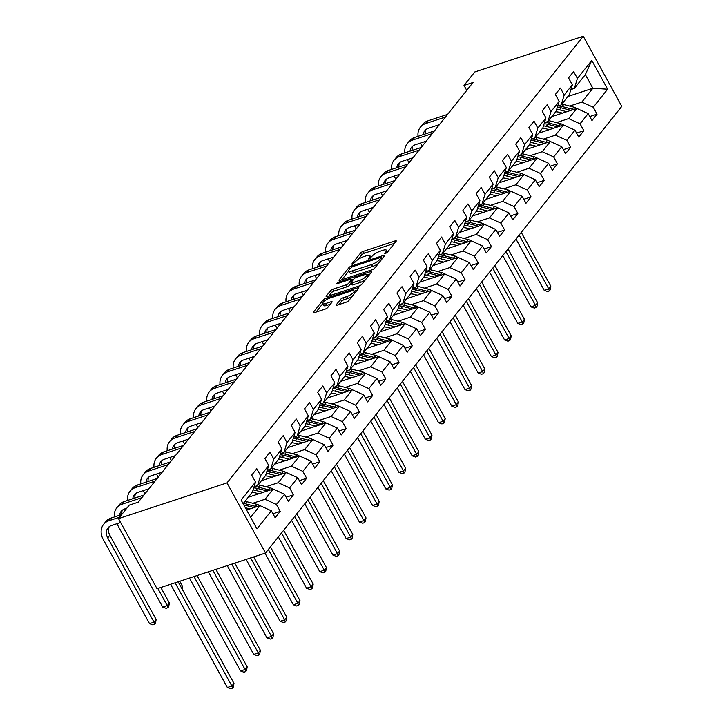 <?xml version="1.0" encoding="UTF-8"?>
<svg xmlns="http://www.w3.org/2000/svg" width="725" height="725" viewBox="0 0 725 725"><rect width="100%" height="100%" fill="white"/><g stroke="black" fill="none" stroke-linecap="round" stroke-linejoin="round"><path stroke-width="1.09" d="M385.437 253.542L387.259 252.4L396.086 241.334A2.211 0.616 -28.8 0 0 396.249 240.854A2.211 0.616 -28.8 0 0 395.143 240.881L363.189 251.394A2.211 0.616 -28.8 0 0 360.588 253.025L351.761 264.09L352.423 264.407L355.386 261.834A7.069 1.976 -28.8 0 1 363.723 256.632L366.388 255.762A7.069 1.976 -28.8 0 1 369.931 255.68A7.069 1.976 -28.8 0 1 369.406 257.221L368.155 258.988L368.925 258.97L371.898 256.405A7.069 1.976 -28.8 0 1 380.235 251.203L382.891 250.324A7.069 1.976 -28.8 0 1 386.434 250.252A7.069 1.976 -28.8 0 1 385.917 251.783L384.658 253.56L385.437 253.542M336.355 304.663A2.211 0.616 -28.8 0 0 336.192 305.143A2.211 0.616 -28.8 0 0 337.297 305.116L346.26 302.162A2.211 0.616 -28.8 0 0 348.861 300.54L358.667 288.251A2.211 0.616 -28.8 0 0 358.83 287.771A2.211 0.616 -28.8 0 0 357.724 287.798L325.77 298.31A2.211 0.616 -28.8 0 0 323.169 299.933L313.363 312.221A2.211 0.616 -28.8 0 0 313.209 312.702A2.211 0.616 -28.8 0 0 314.315 312.683L325.135 309.122A2.211 0.616 -28.8 0 0 327.745 307.491L331.941 302.234A2.211 0.616 -28.8 0 0 332.095 301.754A2.211 0.616 -28.8 0 0 330.99 301.772L325.625 303.539A5.909 1.649 -28.8 0 1 322.661 303.603A5.909 1.649 -28.8 0 1 324.709 300.821A5.909 1.649 -28.8 0 1 330.065 297.975L351.099 291.051A5.909 1.649 -28.8 0 1 354.063 290.988A5.909 1.649 -28.8 0 1 352.015 293.77A5.909 1.649 -28.8 0 1 346.659 296.616L343.152 297.776A2.211 0.616 -28.8 0 0 340.542 299.398L336.355 304.663L336.681 305.261M583.244 36.25L474.757 71.965L464.009 85.432L473.044 82.46L138.285 502.171L129.24 505.144L118.501 518.62L226.988 482.904L583.244 36.25L621.787 106.358L265.531 553.021L226.988 482.904M372.088 269.782A2.211 0.616 -28.8 0 0 374.698 268.15L384.495 255.862A2.211 0.616 -28.8 0 0 384.658 255.381A2.211 0.616 -28.8 0 0 383.552 255.408L351.607 265.921A2.211 0.616 -28.8 0 0 348.997 267.552L339.2 279.841A2.211 0.616 -28.8 0 0 339.037 280.321A2.211 0.616 -28.8 0 0 340.143 280.294L372.088 269.782M371.581 272.056L361.775 284.345A2.211 0.616 -28.8 0 1 359.174 285.976L327.229 296.489A2.211 0.616 -28.8 0 1 326.123 296.507A2.211 0.616 -28.8 0 1 326.286 296.027L330.473 290.77A2.211 0.616 -28.8 0 1 333.083 289.148L346.042 284.88A2.211 0.616 -28.8 0 0 348.643 283.257L351.426 279.768A2.211 0.616 -28.8 0 0 351.589 279.288A2.211 0.616 -28.8 0 0 350.483 279.306L336.998 283.747L336.219 283.765L338.158 282.288L370.638 271.603A2.211 0.616 -28.8 0 1 371.744 271.576A2.211 0.616 -28.8 0 1 371.581 272.056M272.972 513.771L280.231 511.379L276.433 504.464L284.553 494.278L288.351 501.192L293.435 494.831L289.628 487.916L297.757 477.73L301.555 484.644L306.63 478.273L302.833 471.359L310.952 461.173L314.759 468.096L319.834 461.725L316.028 454.811L324.157 444.624L327.954 451.539L333.038 445.177L329.232 438.263L337.361 428.076L341.158 434.991L346.233 428.629L342.436 421.705L350.556 411.528L354.362 418.443L359.437 412.072L355.631 405.157L363.76 394.971L367.557 401.886L372.641 395.524L368.835 388.609L376.964 378.423L380.761 385.337L385.836 378.976L382.039 372.061L390.159 361.875L393.965 368.789L399.04 362.418L395.234 355.504L403.363 345.317L407.16 352.241L412.244 345.87L408.438 338.956L416.558 328.769L420.364 335.684L425.439 329.322L421.642 322.407L429.762 312.221L433.568 319.136L438.643 312.774L434.837 305.85L442.966 295.664L446.763 302.588L451.847 296.217L448.041 289.302L456.161 279.116L459.967 286.031L465.042 279.669L461.245 272.754L469.365 262.568L473.171 269.483L478.246 263.121L474.44 256.197L482.569 246.02L486.366 252.934L491.45 246.563L487.644 239.649L495.764 229.462L499.57 236.386L504.645 230.015L500.848 223.101L508.968 212.914L512.774 219.829L517.849 213.467L514.043 206.552L522.172 196.366L525.969 203.281L531.053 196.91L527.247 189.995L535.367 179.809L539.173 186.733L544.248 180.362L540.451 173.447L548.571 163.261L552.377 170.176L557.452 163.814L553.646 156.899L561.775 146.713L565.572 153.627L570.657 147.266L566.85 140.342L574.97 130.165L578.777 137.079L583.852 130.708L580.054 123.794L588.174 113.608L591.981 120.522L597.056 114.16L593.249 107.246L607.641 89.211L591.799 60.402L585.356 74.612L574.354 88.405L570.883 89.547M280.231 511.379L275.156 517.741L271.349 510.826L256.967 528.86L241.135 500.06L255.517 482.025L251.711 475.111L256.795 468.74L260.592 475.663L268.721 465.477L264.915 458.562L269.99 452.192L273.796 459.106L281.916 448.92L278.119 442.005L283.194 435.643L287 442.558L295.12 432.372L291.314 425.457L296.398 419.095L300.195 426.01L308.324 415.824L304.518 408.909L309.593 402.538L313.399 409.453L321.519 399.276L317.722 392.352L322.797 385.99L326.603 392.905L334.723 382.718L330.917 375.804L336.001 369.442L339.798 376.357L347.928 366.17L344.121 359.256L349.196 352.885L353.002 359.808L361.123 349.622L357.325 342.708L362.4 336.337L366.207 343.251L374.327 333.065L370.52 326.15L375.604 319.788L379.402 326.703L387.531 316.517L383.724 309.602L388.799 303.24L392.606 310.155L400.726 299.969L396.928 293.054L402.003 286.683L405.801 293.598L413.93 283.421L410.123 276.497L415.208 270.135L419.005 277.05L427.134 266.863L423.327 259.949L428.403 253.587L432.209 260.502L440.329 250.315L436.532 243.401L441.607 237.03L445.404 243.953L453.533 233.767L449.727 226.843L454.811 220.482L458.608 227.396L466.737 217.21L462.931 210.295L468.006 203.933L471.812 210.848L479.932 200.662L476.135 193.747L481.21 187.376L485.007 194.3L493.136 184.114L489.33 177.199L494.414 170.828L498.211 177.743L506.331 167.566L502.534 160.642L507.609 154.28L511.415 161.195L519.535 151.008L515.738 144.094L520.813 137.732L524.61 144.647L532.739 134.46L528.933 127.546L534.008 121.175L537.814 128.098L545.934 117.912L542.137 110.988L547.212 104.627L551.018 111.541L559.138 101.355L555.341 94.44L560.416 88.078L564.213 94.993L572.342 84.807L568.536 77.892L573.611 71.521L577.417 78.445L591.799 60.402M248.222 497.287L273.153 489.076L265.033 499.262L252.844 503.277M254.058 486.765L257.529 485.623L265.649 475.437L268.721 465.477M265.033 499.262L276.433 504.464M273.153 489.076L284.553 494.278M260.592 475.663L257.529 485.623M261.426 480.729L286.357 472.528L278.228 482.714L266.039 486.729M267.262 470.208L270.733 469.066L278.853 458.889L281.916 448.92M278.228 482.714L289.628 487.916M286.357 472.528L297.757 477.73M273.796 459.106L270.733 469.066M274.63 464.181L299.552 455.98L291.432 466.166L279.243 470.172M280.457 453.66L283.928 452.518L292.057 442.332L295.12 432.372M291.432 466.166L302.833 471.359M299.552 455.98L310.952 461.173M287 442.558L283.928 452.518M287.825 447.633L312.756 439.423L304.636 449.609L292.447 453.623M293.661 437.112L297.132 435.97L305.252 425.783L308.324 415.824M304.636 449.609L316.028 454.811M312.756 439.423L324.157 444.624M300.195 426.01L297.132 435.97M301.029 431.085L325.96 422.874L317.831 433.061L305.642 437.075M306.865 420.563L310.336 419.422L318.456 409.235L321.519 399.276M317.831 433.061L329.232 438.263M325.96 422.874L337.361 428.076M313.399 409.453L310.336 419.422M314.233 414.528L339.155 406.326L331.035 416.513L318.846 420.527M320.06 404.006L323.531 402.864L331.66 392.678L334.723 382.718M331.035 416.513L342.436 421.705M339.155 406.326L350.556 411.528M326.603 392.905L323.531 402.864M327.428 397.98L352.359 389.778L344.239 399.955L332.05 403.97M333.264 387.458L336.735 386.316L344.855 376.13L347.928 366.17M344.239 399.955L355.631 405.157M352.359 389.778L363.76 394.971M339.798 376.357L336.735 386.316M340.632 381.432L365.563 373.221L357.434 383.407L345.245 387.422M346.468 370.91L349.939 369.768L358.059 359.582L361.123 349.622M357.434 383.407L368.835 388.609M365.563 373.221L376.964 378.423M353.002 359.808L349.939 369.768M353.836 364.874L378.758 356.673L370.638 366.859L358.449 370.874M359.663 354.353L363.134 353.211L371.263 343.034L374.327 333.065M370.638 366.859L382.039 372.061M378.758 356.673L390.159 361.875M366.207 343.251L363.134 353.211M367.031 348.326L391.962 340.125L383.842 350.311L371.644 354.317M372.868 337.805L376.338 336.663L384.458 326.477L387.531 316.517M383.842 350.311L395.234 355.504M391.962 340.125L403.363 345.317M379.402 326.703L376.338 336.663M380.235 331.778L405.166 323.567L397.037 333.754L384.848 337.768M386.072 321.257L389.542 320.115L397.663 309.928L400.726 299.969M397.037 333.754L408.438 338.956M405.166 323.567L416.558 328.769M392.606 310.155L389.542 320.115M393.439 315.23L418.361 307.019L410.241 317.206L398.052 321.22M399.267 304.708L402.737 303.567L410.867 293.38L413.93 283.421M410.241 317.206L421.642 322.407M418.361 307.019L429.762 312.221M405.801 293.598L402.737 303.567M406.634 298.673L431.565 290.471L423.445 300.657L411.247 304.663M412.471 288.151L415.942 287.009L424.062 276.823L427.134 266.863M423.445 300.657L434.837 305.85M431.565 290.471L442.966 295.664M419.005 277.05L415.942 287.009M419.838 282.125L444.769 273.923L436.64 284.1L424.451 288.115M425.675 271.603L429.146 270.461L437.266 260.275L440.329 250.315M436.64 284.1L448.041 289.302M444.769 273.923L456.161 279.116M432.209 260.502L429.146 270.461M433.042 265.577L457.964 257.366L449.844 267.552L437.655 271.567M438.87 255.055L442.341 253.913L450.47 243.727L453.533 233.767M449.844 267.552L461.245 272.754M457.964 257.366L469.365 262.568M445.404 243.953L442.341 253.913M446.237 249.019L471.168 240.818L463.039 251.004L450.85 255.019M452.074 238.498L455.545 237.356L463.665 227.17L466.737 217.21M463.039 251.004L474.44 256.197M471.168 240.818L482.569 246.02M458.608 227.396L455.545 237.356M459.442 232.471L484.373 224.27L476.243 234.456L464.054 238.462M465.278 221.95L468.749 220.808L476.869 210.622L479.932 200.662M476.243 234.456L487.644 239.649M484.373 224.27L495.764 229.462M471.812 210.848L468.749 220.808M472.646 215.923L497.567 207.712L489.448 217.899L477.258 221.913M478.473 205.402L481.944 204.26L490.073 194.073L493.136 184.114M489.448 217.899L500.848 223.101M497.567 207.712L508.968 212.914M485.007 194.3L481.944 204.26M485.841 199.375L510.772 191.164L502.642 201.351L490.453 205.365M491.677 188.853L495.148 187.703L503.268 177.525L506.331 167.566M502.642 201.351L514.043 206.552M510.772 191.164L522.172 196.366M498.211 177.743L495.148 187.703M499.045 182.818L523.976 174.616L515.847 184.802L503.657 188.808M504.881 172.296L508.343 171.154L516.472 160.968L519.535 151.008M515.847 184.802L527.247 189.995M523.976 174.616L535.367 179.809M511.415 161.195L508.343 171.154M512.249 166.27L537.171 158.059L529.051 168.245L516.862 172.26M518.076 155.748L521.547 154.606L529.676 144.42L532.739 134.46M529.051 168.245L540.451 173.447M537.171 158.059L548.571 163.261M524.61 144.647L521.547 154.606M525.444 149.722L550.375 141.511L542.246 151.697L530.057 155.712M531.28 139.2L534.751 138.058L542.871 127.872L545.934 117.912M542.246 151.697L553.646 156.899M550.375 141.511L561.775 146.713M537.814 128.098L534.751 138.058M538.648 133.164L563.57 124.963L555.45 135.149L543.261 139.164M544.484 122.643L547.946 121.501L556.075 111.315L559.138 101.355M555.45 135.149L566.85 140.342M563.57 124.963L574.97 130.165M551.018 111.541L547.946 121.501M551.852 116.616L576.774 108.415L568.654 118.592L556.465 122.607M557.679 106.095L561.15 104.953L569.279 94.767L572.342 84.807M568.654 118.592L580.054 123.794M576.774 108.415L588.174 113.608M564.213 94.993L561.15 104.953M567.929 96.461L592.851 88.251L581.849 102.044L569.66 106.058M581.849 102.044L593.249 107.246M585.356 74.612L592.851 88.251L607.641 89.211M577.417 78.445L574.354 88.405M118.501 518.62L157.044 588.736L265.531 553.021M464.009 85.432L466.728 90.38M250.623 517.324L259.949 505.633L246.609 510.019M255.517 482.025L252.454 491.985L243.12 503.685M259.949 505.633L271.349 510.826M589.787 116.553L597.056 114.16M576.592 133.101L583.852 130.708M563.388 149.649L570.657 147.266M550.184 166.206L557.452 163.814M536.989 182.754L544.248 180.362M523.785 199.302L531.053 196.91M510.581 215.86L517.849 213.467M497.386 232.408L504.645 230.015M484.182 248.956L491.45 246.563M470.987 265.504L478.246 263.121M457.783 282.061L465.042 279.669M444.579 298.609L451.847 296.217M431.384 315.157L438.643 312.774M418.18 331.715L425.439 329.322M404.976 348.263L412.244 345.87M391.781 364.811L399.04 362.418M378.577 381.368L385.836 378.976M365.373 397.916L372.641 395.524M352.178 414.464L359.437 412.072M338.974 431.013L346.233 428.629M325.77 447.57L333.038 445.177M312.575 464.118L319.834 461.725M299.371 480.666L306.63 478.273M286.167 497.223L293.435 494.831M394.491 243.328L364.231 253.288A2.211 0.616 -28.8 0 0 361.63 254.919L357.86 259.65M381.848 259.188L381.214 257.493L380.435 257.511L352.395 266.737L349.368 269.383A7.069 1.976 -28.8 0 0 348.852 270.923L341.828 279.741M382.909 257.855L381.64 258.272M378.468 263.42A7.069 1.976 -28.8 0 1 372.596 266.438L353.428 272.745A7.069 1.976 -28.8 0 1 349.894 272.817L348.852 270.923A7.069 1.976 -28.8 0 0 352.386 270.851L371.553 264.543A7.069 1.976 -28.8 0 0 379.891 259.342L381.096 257.828M328.914 295.936L331.515 292.664L330.473 290.77M351.172 283.285L349.686 285.152A2.211 0.616 -28.8 0 1 347.085 286.774L334.125 291.042A2.211 0.616 -28.8 0 0 331.515 292.664M351.969 279.986L353.483 279.487M367.004 275.038L369.986 274.05M359.482 280.457A5.909 1.649 -28.8 0 0 364.847 277.603A5.909 1.649 -28.8 0 0 366.886 274.82A5.909 1.649 -28.8 0 0 363.923 274.884L356.519 277.322A2.211 0.616 -28.8 0 0 353.909 278.953L351.127 282.442A2.211 0.616 -28.8 0 0 350.963 282.922A2.211 0.616 -28.8 0 0 352.069 282.895L359.482 280.457L360.524 282.351A5.909 1.649 -28.8 0 0 365.309 279.913M350.963 282.922L352.006 284.816A2.211 0.616 -28.8 0 0 353.111 284.789L352.069 282.895M360.524 282.351L353.111 284.789M352.341 296.181A5.909 1.649 -28.8 0 1 347.701 298.519L344.194 299.67A2.211 0.616 -28.8 0 0 341.584 301.292L338.983 304.563M322.661 303.603L323.703 305.497A5.909 1.649 -28.8 0 0 326.667 305.442L325.625 303.539M330.346 304.228L326.667 305.442M322.716 303.702L316 312.131M357.072 290.245L354.172 291.196M576.52 108.496A5.963 4.758 -141.4 0 0 573.874 107.155L563.697 104.509A17.228 13.748 -141.4 0 0 561.812 104.119M566.76 111.704L559.464 109.81A17.228 13.748 -141.4 0 0 556.691 109.312M562.473 113.118L559.31 112.293A14.301 11.41 -141.4 0 0 555.676 111.813M573.33 109.547A5.963 4.758 -141.4 0 0 572.27 109.167L562.083 106.521A17.228 13.748 -141.4 0 0 558.123 105.95M557.335 107.227A17.228 13.748 38.6 0 1 561.068 107.798L570.892 110.345M519.136 235.054L548.698 288.822L550.81 286.167L521.257 232.408M550.81 286.167L550.175 289.873L549.323 290.933L547.52 291.532L544.176 290.308L515.973 239.014M544.176 290.308L548.698 288.822L549.323 290.933M418.062 136.3A16.893 13.476 38.6 0 1 420.4 127.192L422.512 124.546A16.893 13.476 38.6 0 1 427.904 120.858L447.588 114.378M420.4 127.192A16.893 13.476 38.6 0 1 425.783 123.513L445.476 117.033M439.423 124.618L428.393 128.252A11.256 8.981 -141.4 0 0 424.796 130.708A11.256 8.981 -141.4 0 0 423.219 134.605M426.01 129.503A11.256 8.981 -141.4 0 0 425.33 133.907M425.031 141.565L425.385 142.209M422.231 146.178L420.509 143.052M563.325 125.044A5.963 4.758 -141.4 0 0 560.67 123.703L550.493 121.057A17.228 13.748 -141.4 0 0 548.617 120.667M553.556 128.262L546.26 126.358A17.228 13.748 -141.4 0 0 543.487 125.869M549.269 129.666L546.106 128.842A14.301 11.41 -141.4 0 0 542.472 128.37M560.135 126.096A5.963 4.758 -141.4 0 0 559.066 125.724L548.888 123.069A17.228 13.748 -141.4 0 0 544.919 122.498M544.131 123.785A17.228 13.748 38.6 0 1 547.873 124.347L557.688 126.902M505.932 251.611L535.494 305.37L537.606 302.724L508.053 248.956M537.606 302.724L536.971 306.43L536.128 307.491L534.316 308.08L530.972 306.865L502.778 255.572M530.972 306.865L535.494 305.37L536.128 307.491M550.121 141.593A5.963 4.758 -141.4 0 0 547.475 140.251L537.288 137.605A17.228 13.748 -141.4 0 0 535.412 137.224M540.361 144.81L533.065 142.916A17.228 13.748 -141.4 0 0 530.292 142.417M536.074 146.223L532.902 145.399A14.301 11.41 -141.4 0 0 529.277 144.918M546.931 142.644A5.963 4.758 -141.4 0 0 545.862 142.272L535.684 139.626A17.228 13.748 -141.4 0 0 531.715 139.055M530.927 140.333A17.228 13.748 38.6 0 1 534.669 140.895L544.484 143.45M492.737 268.159L522.29 321.927L524.411 319.272L494.849 265.504M524.411 319.272L523.776 322.978L522.924 324.039L521.121 324.637L517.777 323.413L489.574 272.12M517.777 323.413L522.29 321.927L522.924 324.039M404.867 152.857A16.893 13.476 38.6 0 1 407.196 143.749L409.308 141.094A16.893 13.476 38.6 0 1 414.7 137.415L434.384 130.935M407.196 143.749A16.893 13.476 38.6 0 1 412.588 140.061L432.272 133.581M426.218 141.167L415.189 144.801A11.256 8.981 -141.4 0 0 411.592 147.257A11.256 8.981 -141.4 0 0 410.015 151.163M412.815 146.06A11.256 8.981 -141.4 0 0 412.135 150.465M411.827 158.113L412.19 158.766M409.027 162.726L407.314 159.6M391.663 169.405A16.893 13.476 38.6 0 1 393.992 160.297L396.113 157.642A16.893 13.476 38.6 0 1 401.496 153.963L421.189 147.483M393.992 160.297A16.893 13.476 38.6 0 1 399.384 156.618L419.068 150.138M413.023 157.724L401.985 161.349A11.256 8.981 -141.4 0 0 398.397 163.805A11.256 8.981 -141.4 0 0 396.82 167.711M399.611 162.608A11.256 8.981 -141.4 0 0 398.931 167.013M398.632 174.662L398.986 175.314M395.823 179.274L394.11 176.148M536.917 158.15A5.963 4.758 -141.4 0 0 534.271 156.808L524.093 154.162A17.228 13.748 -141.4 0 0 522.208 153.773M527.157 161.358L519.861 159.464A17.228 13.748 -141.4 0 0 517.088 158.965M522.87 162.772L519.707 161.947A14.301 11.41 -141.4 0 0 516.073 161.467M533.727 159.201A5.963 4.758 -141.4 0 0 532.667 158.82L522.48 156.174A17.228 13.748 -141.4 0 0 518.52 155.603M517.732 156.881A17.228 13.748 38.6 0 1 521.465 157.443L531.289 159.998M479.533 284.708L509.095 338.475L511.207 335.82L481.654 282.052M511.207 335.82L510.572 339.527L509.72 340.587L507.917 341.185L504.573 339.962L476.37 288.668M504.573 339.962L509.095 338.475L509.72 340.587M523.722 174.698A5.963 4.758 -141.4 0 0 521.067 173.357L510.889 170.71A17.228 13.748 -141.4 0 0 509.013 170.321M513.952 177.915L506.657 176.012A17.228 13.748 -141.4 0 0 503.884 175.513M509.675 179.32L506.503 178.495A14.301 11.41 -141.4 0 0 502.869 178.024M520.532 175.749A5.963 4.758 -141.4 0 0 519.463 175.368L509.285 172.722A17.228 13.748 -141.4 0 0 505.316 172.151M504.528 173.438A17.228 13.748 38.6 0 1 508.27 174L518.085 176.556M466.329 301.256L495.891 355.023L498.002 352.377L468.45 298.609M498.002 352.377L497.368 356.075L496.525 357.135L494.713 357.733L491.369 356.51L463.175 305.225M491.369 356.51L495.891 355.023L496.525 357.135M510.518 191.246A5.963 4.758 -141.4 0 0 507.872 189.905L497.685 187.258A17.228 13.748 -141.4 0 0 495.809 186.878M500.757 194.463L493.462 192.569A17.228 13.748 -141.4 0 0 490.689 192.071M496.471 195.877L493.299 195.052A14.301 11.41 -141.4 0 0 489.674 194.572M507.328 192.297A5.963 4.758 -141.4 0 0 506.258 191.926L496.081 189.279A17.228 13.748 -141.4 0 0 492.112 188.708M491.323 189.986A17.228 13.748 38.6 0 1 495.066 190.548L504.881 193.104M453.134 317.813L482.687 371.572L484.808 368.925L455.246 315.157M484.808 368.925L484.173 372.632L483.321 373.692L481.518 374.281L478.174 373.067L449.971 321.773M478.174 373.067L482.687 371.572L483.321 373.692M378.459 185.953A16.893 13.476 38.6 0 1 380.797 176.846L382.909 174.19A16.893 13.476 38.6 0 1 388.301 170.511L407.985 164.031M380.797 176.846A16.893 13.476 38.6 0 1 386.18 173.166L405.873 166.687M399.819 174.272L388.79 177.906A11.256 8.981 -141.4 0 0 385.192 180.362A11.256 8.981 -141.4 0 0 383.616 184.259M386.407 179.157A11.256 8.981 -141.4 0 0 385.727 183.561M385.428 191.219L385.791 191.862M382.628 195.832L380.906 192.705M365.264 202.511A16.893 13.476 38.6 0 1 367.593 193.394L369.705 190.748A16.893 13.476 38.6 0 1 375.097 187.068L394.781 180.588M367.593 193.394A16.893 13.476 38.6 0 1 372.985 189.714L392.669 183.235M386.615 190.82L375.586 194.454A11.256 8.981 -141.4 0 0 371.998 196.91A11.256 8.981 -141.4 0 0 370.412 200.807M373.212 195.705A11.256 8.981 -141.4 0 0 372.532 200.118M372.224 207.767L372.587 208.419M369.424 212.38L367.711 209.253M352.06 219.059A16.893 13.476 38.6 0 1 354.389 209.951L356.51 207.296A16.893 13.476 38.6 0 1 361.893 203.616L381.586 197.137M354.389 209.951A16.893 13.476 38.6 0 1 359.781 206.272L379.465 199.783M373.42 207.377L362.382 211.002A11.256 8.981 -141.4 0 0 358.793 213.458A11.256 8.981 -141.4 0 0 357.217 217.364M360.008 212.262A11.256 8.981 -141.4 0 0 359.328 216.666M359.029 224.315L359.382 224.968M356.22 228.928L354.507 225.801M338.865 235.607A16.893 13.476 38.6 0 1 341.194 226.499L343.306 223.844A16.893 13.476 38.6 0 1 348.698 220.164L368.382 213.685M341.194 226.499A16.893 13.476 38.6 0 1 346.577 222.82L366.27 216.34M360.216 223.925L349.187 227.559A11.256 8.981 -141.4 0 0 345.589 230.006A11.256 8.981 -141.4 0 0 344.013 233.912M346.804 228.81A11.256 8.981 -141.4 0 0 346.124 233.214M345.825 240.863L346.188 241.516M343.025 245.476L341.303 242.358M325.661 252.164A16.893 13.476 38.6 0 1 327.99 243.047L330.102 240.401A16.893 13.476 38.6 0 1 335.494 236.712L355.178 230.233M327.99 243.047A16.893 13.476 38.6 0 1 333.382 239.368L353.066 232.888M347.012 240.473L335.983 244.108A11.256 8.981 -141.4 0 0 332.394 246.563A11.256 8.981 -141.4 0 0 330.808 250.46M333.609 245.358A11.256 8.981 -141.4 0 0 332.929 249.772M332.621 257.42L332.983 258.064M329.821 262.033L328.108 258.907M312.457 268.712A16.893 13.476 38.6 0 1 314.786 259.604L316.907 256.949A16.893 13.476 38.6 0 1 322.29 253.27L341.983 246.79M314.786 259.604A16.893 13.476 38.6 0 1 320.178 255.916L339.862 249.436M333.817 257.022L322.779 260.656A11.256 8.981 -141.4 0 0 319.19 263.112A11.256 8.981 -141.4 0 0 317.613 267.017M320.405 261.915A11.256 8.981 -141.4 0 0 319.725 266.32M319.426 273.968L319.779 274.621M316.626 278.581L314.904 275.455M299.262 285.26A16.893 13.476 38.6 0 1 301.591 276.153L303.702 273.497A16.893 13.476 38.6 0 1 309.095 269.818L328.778 263.338M301.591 276.153A16.893 13.476 38.6 0 1 306.974 272.473L326.667 265.993M320.613 273.579L309.584 277.204A11.256 8.981 -141.4 0 0 305.986 279.66A11.256 8.981 -141.4 0 0 304.409 283.566M307.201 278.463A11.256 8.981 -141.4 0 0 306.53 282.868M306.222 290.517L306.584 291.169M303.422 295.129L301.7 292.003M286.058 301.808A16.893 13.476 38.6 0 1 288.387 292.701L290.498 290.054A16.893 13.476 38.6 0 1 295.891 286.366L315.574 279.886M288.387 292.701A16.893 13.476 38.6 0 1 293.779 289.021L313.463 282.542M307.409 290.127L296.38 293.761A11.256 8.981 -141.4 0 0 292.791 296.217A11.256 8.981 -141.4 0 0 291.205 300.114M294.006 295.012A11.256 8.981 -141.4 0 0 293.326 299.416M293.018 307.074L293.38 307.717M290.218 311.687L288.505 308.56M272.854 318.366A16.893 13.476 38.6 0 1 275.183 309.258L277.303 306.603A16.893 13.476 38.6 0 1 282.687 302.923L302.379 296.443M275.183 309.258A16.893 13.476 38.6 0 1 280.575 305.569L300.259 299.09M294.214 306.675L283.176 310.309A11.256 8.981 -141.4 0 0 279.587 312.765A11.256 8.981 -141.4 0 0 278.01 316.671M280.802 311.56A11.256 8.981 -141.4 0 0 280.122 315.973M279.823 323.622L280.176 324.274M277.022 328.235L275.301 325.108M259.659 334.914A16.893 13.476 38.6 0 1 261.988 325.806L264.099 323.151A16.893 13.476 38.6 0 1 269.492 319.471L289.175 312.992M261.988 325.806A16.893 13.476 38.6 0 1 267.371 322.127L287.064 315.647M281.01 323.232L269.981 326.857A11.256 8.981 -141.4 0 0 266.383 329.313A11.256 8.981 -141.4 0 0 264.806 333.219M267.597 328.117A11.256 8.981 -141.4 0 0 266.927 332.521M266.619 340.17L266.981 340.822M263.818 344.783L262.097 341.656M246.455 351.462A16.893 13.476 38.6 0 1 248.784 342.354L250.895 339.699A16.893 13.476 38.6 0 1 256.288 336.019L275.971 329.54M248.784 342.354A16.893 13.476 38.6 0 1 254.176 338.675L273.86 332.195M267.806 339.78L256.777 343.414A11.256 8.981 -141.4 0 0 253.188 345.861A11.256 8.981 -141.4 0 0 251.602 349.767M254.403 344.665A11.256 8.981 -141.4 0 0 253.723 349.069M253.415 356.718L253.777 357.371M250.614 361.331L248.902 358.213M233.251 368.019A16.893 13.476 38.6 0 1 235.58 358.902L237.7 356.256A16.893 13.476 38.6 0 1 243.093 352.577L262.776 346.088M235.58 358.902A16.893 13.476 38.6 0 1 240.972 355.223L260.656 348.743M254.611 356.328L243.573 359.962A11.256 8.981 -141.4 0 0 239.984 362.418A11.256 8.981 -141.4 0 0 238.407 366.315M241.198 361.213A11.256 8.981 -141.4 0 0 240.519 365.627M240.22 373.275L240.573 373.928M237.419 377.888L235.697 374.762M220.056 384.567A16.893 13.476 38.6 0 1 222.385 375.459L224.496 372.804A16.893 13.476 38.6 0 1 229.888 369.125L249.572 362.645M222.385 375.459A16.893 13.476 38.6 0 1 227.768 371.771L247.461 365.291M241.407 372.886L230.378 376.511A11.256 8.981 -141.4 0 0 226.78 378.967A11.256 8.981 -141.4 0 0 225.203 382.873M227.994 377.77A11.256 8.981 -141.4 0 0 227.324 382.175M227.016 389.823L227.378 390.476M224.215 394.436L222.493 391.31M206.852 401.115A16.893 13.476 38.6 0 1 209.181 392.007L211.292 389.352A16.893 13.476 38.6 0 1 216.684 385.673L236.368 379.193M209.181 392.007A16.893 13.476 38.6 0 1 214.573 388.328L234.257 381.848M228.203 389.434L217.174 393.068A11.256 8.981 -141.4 0 0 213.585 395.515A11.256 8.981 -141.4 0 0 211.999 399.421M214.799 394.318A11.256 8.981 -141.4 0 0 214.12 398.723M213.821 406.372L214.174 407.024M211.011 410.984L209.298 407.858M193.648 417.663A16.893 13.476 38.6 0 1 195.977 408.556L198.097 405.909A16.893 13.476 38.6 0 1 203.489 402.221L223.173 395.741M195.977 408.556A16.893 13.476 38.6 0 1 201.369 404.876L221.052 398.397M215.008 405.982L203.97 409.616A11.256 8.981 -141.4 0 0 200.381 412.072A11.256 8.981 -141.4 0 0 198.804 415.969M201.595 410.867A11.256 8.981 -141.4 0 0 200.916 415.271M200.617 422.929L200.97 423.572M197.816 427.542L196.094 424.415M180.453 434.221A16.893 13.476 38.6 0 1 182.782 425.113L184.893 422.458A16.893 13.476 38.6 0 1 190.285 418.778L209.969 412.298M182.782 425.113A16.893 13.476 38.6 0 1 188.165 421.424L207.858 414.945M201.804 422.53L190.775 426.164A11.256 8.981 -141.4 0 0 187.177 428.62A11.256 8.981 -141.4 0 0 185.6 432.526M188.4 427.415A11.256 8.981 -141.4 0 0 187.721 431.828M187.413 439.477L187.775 440.129M184.612 444.09L182.89 440.963M167.248 450.769A16.893 13.476 38.6 0 1 169.578 441.661L171.689 439.006A16.893 13.476 38.6 0 1 177.081 435.326L196.774 428.847M169.578 441.661A16.893 13.476 38.6 0 1 174.97 437.982L194.653 431.502M188.6 439.087L177.571 442.712A11.256 8.981 -141.4 0 0 173.982 445.168A11.256 8.981 -141.4 0 0 172.396 449.074M175.196 443.972A11.256 8.981 -141.4 0 0 174.517 448.376M174.218 456.025L174.571 456.678M171.408 460.638L169.695 457.511M154.044 467.317A16.893 13.476 38.6 0 1 156.373 458.209L158.494 455.554A16.893 13.476 38.6 0 1 163.886 451.874L183.57 445.395M156.373 458.209A16.893 13.476 38.6 0 1 161.766 454.53L181.449 448.05M175.405 455.635L164.376 459.269A11.256 8.981 -141.4 0 0 160.778 461.716A11.256 8.981 -141.4 0 0 159.201 465.622M161.992 460.52A11.256 8.981 -141.4 0 0 161.312 464.924M161.013 472.573L161.367 473.226M158.213 477.186L156.491 474.068M140.849 483.874A16.893 13.476 38.6 0 1 143.178 474.757L145.29 472.111A16.893 13.476 38.6 0 1 150.682 468.432L170.366 461.943M143.178 474.757A16.893 13.476 38.6 0 1 148.562 471.078L168.254 464.598M162.201 472.183L151.172 475.817A11.256 8.981 -141.4 0 0 147.574 478.273A11.256 8.981 -141.4 0 0 145.997 482.17M148.797 477.068A11.256 8.981 -141.4 0 0 148.118 481.482M147.809 489.13L148.172 489.783M145.009 493.743L143.287 490.617M497.314 207.803A5.963 4.758 -141.4 0 0 494.668 206.462L484.49 203.807A17.228 13.748 -141.4 0 0 482.605 203.426M487.553 211.011L480.258 209.117A17.228 13.748 -141.4 0 0 477.485 208.619M483.267 212.425L480.104 211.6A14.301 11.41 -141.4 0 0 476.47 211.12M494.124 208.845A5.963 4.758 -141.4 0 0 493.063 208.474L482.877 205.828A17.228 13.748 -141.4 0 0 478.917 205.257M478.128 206.534A17.228 13.748 38.6 0 1 481.862 207.096L491.686 209.652M439.93 334.361L469.492 388.129L471.603 385.473L442.051 331.706M471.603 385.473L470.969 389.18L470.126 390.24L468.314 390.838L464.97 389.615L436.767 338.321M464.97 389.615L469.492 388.129L470.126 390.24M484.119 224.351A5.963 4.758 -141.4 0 0 481.472 223.01L471.286 220.364A17.228 13.748 -141.4 0 0 469.41 219.974M474.349 227.559L467.054 225.665A17.228 13.748 -141.4 0 0 464.281 225.167M470.072 228.973L466.9 228.148A14.301 11.41 -141.4 0 0 463.266 227.668M480.929 225.403A5.963 4.758 -141.4 0 0 479.859 225.022L469.682 222.376A17.228 13.748 -141.4 0 0 465.713 221.805M464.924 223.083A17.228 13.748 38.6 0 1 468.667 223.653L478.482 226.2M426.726 350.909L456.288 404.677L458.399 402.022L428.847 348.263M458.399 402.022L457.765 405.728L456.922 406.788L455.11 407.387L451.766 406.163L423.572 354.878M451.766 406.163L456.288 404.677L456.922 406.788M470.915 240.899A5.963 4.758 -141.4 0 0 468.268 239.558L458.091 236.912A17.228 13.748 -141.4 0 0 456.206 236.522M461.154 244.117L453.859 242.213A17.228 13.748 -141.4 0 0 451.086 241.724M456.868 245.521L453.696 244.697A14.301 11.41 -141.4 0 0 450.071 244.225M467.725 241.951A5.963 4.758 -141.4 0 0 466.655 241.579L456.478 238.924A17.228 13.748 -141.4 0 0 452.509 238.353M451.72 239.64A17.228 13.748 38.6 0 1 455.463 240.202L465.287 242.757M413.531 367.466L443.084 421.225L445.204 418.579L415.642 364.811M445.204 418.579L444.57 422.285L443.718 423.346L441.915 423.935L438.571 422.72L410.368 371.427M438.571 422.72L443.084 421.225L443.718 423.346M457.711 257.447A5.963 4.758 -141.4 0 0 455.064 256.106L444.887 253.46A17.228 13.748 -141.4 0 0 443.002 253.079M447.95 260.665L440.655 258.771A17.228 13.748 -141.4 0 0 437.882 258.272M443.664 262.078L440.501 261.254A14.301 11.41 -141.4 0 0 436.867 260.773M454.521 258.499A5.963 4.758 -141.4 0 0 453.46 258.127L443.274 255.481A17.228 13.748 -141.4 0 0 439.314 254.91M438.525 256.188A17.228 13.748 38.6 0 1 442.259 256.75L452.083 259.305M400.327 384.014L429.889 437.782L432 435.127L402.447 381.359M432 435.127L431.366 438.833L430.523 439.894L428.711 440.492L425.367 439.268L397.164 387.975M425.367 439.268L429.889 437.782L430.523 439.894M444.516 274.005A5.963 4.758 -141.4 0 0 441.869 272.663L431.683 270.017A17.228 13.748 -141.4 0 0 429.807 269.627M434.746 277.213L427.451 275.319A17.228 13.748 -141.4 0 0 424.678 274.82M430.469 278.627L427.297 277.802A14.301 11.41 -141.4 0 0 423.663 277.322M441.326 275.056A5.963 4.758 -141.4 0 0 440.256 274.675L430.079 272.029A17.228 13.748 -141.4 0 0 426.11 271.458M425.321 272.736A17.228 13.748 38.6 0 1 429.064 273.307L438.879 275.853M387.132 400.562L416.685 454.33L418.805 451.675L389.243 397.916M418.805 451.675L418.162 455.382L417.319 456.442L415.507 457.04L412.163 455.817L383.969 404.523M412.163 455.817L416.685 454.33L417.319 456.442M431.312 290.553A5.963 4.758 -141.4 0 0 428.665 289.212L418.488 286.565A17.228 13.748 -141.4 0 0 416.603 286.176M421.551 293.77L414.256 291.867A17.228 13.748 -141.4 0 0 411.483 291.368M417.265 295.175L414.093 294.35A14.301 11.41 -141.4 0 0 410.468 293.879M428.122 291.604A5.963 4.758 -141.4 0 0 427.052 291.223L416.875 288.577A17.228 13.748 -141.4 0 0 412.906 288.006M412.117 289.293A17.228 13.748 38.6 0 1 415.86 289.855L425.684 292.411M373.928 417.12L403.481 470.878L405.601 468.232L376.039 414.464M405.601 468.232L404.967 471.93L404.115 472.999L402.312 473.588L398.968 472.365L370.765 421.08M398.968 472.365L403.481 470.878L404.115 472.999M418.108 307.101A5.963 4.758 -141.4 0 0 415.461 305.76L405.284 303.113A17.228 13.748 -141.4 0 0 403.408 302.733M408.347 310.318L401.052 308.424A17.228 13.748 -141.4 0 0 398.279 307.926M404.061 311.732L400.898 310.907A14.301 11.41 -141.4 0 0 397.264 310.427M414.917 308.152A5.963 4.758 -141.4 0 0 413.857 307.781L403.671 305.134A17.228 13.748 -141.4 0 0 399.711 304.563M398.922 305.841A17.228 13.748 38.6 0 1 402.656 306.403L412.48 308.959M360.724 433.668L390.286 487.436L392.397 484.78L362.844 431.013M392.397 484.78L391.763 488.487L390.92 489.547L389.108 490.136L385.763 488.922L357.561 437.628M385.763 488.922L390.286 487.436L390.92 489.547M404.913 323.658A5.963 4.758 -141.4 0 0 402.266 322.317L392.08 319.662A17.228 13.748 -141.4 0 0 390.204 319.281M395.143 326.866L387.848 324.972A17.228 13.748 -141.4 0 0 385.075 324.474M390.866 328.28L387.694 327.455A14.301 11.41 -141.4 0 0 384.06 326.975M401.722 324.7A5.963 4.758 -141.4 0 0 400.653 324.329L390.476 321.683A17.228 13.748 -141.4 0 0 386.507 321.112M385.718 322.389A17.228 13.748 38.6 0 1 389.461 322.951L399.276 325.507M347.529 450.216L377.082 503.984L379.202 501.328L349.64 447.561M379.202 501.328L378.559 505.035L377.716 506.095L375.903 506.693L372.559 505.47L344.366 454.176M372.559 505.47L377.082 503.984L377.716 506.095M391.708 340.206A5.963 4.758 -141.4 0 0 389.062 338.865L378.885 336.219A17.228 13.748 -141.4 0 0 377 335.829M381.948 343.423L374.653 341.52A17.228 13.748 -141.4 0 0 371.88 341.022M377.662 344.828L374.49 344.003A14.301 11.41 -141.4 0 0 370.865 343.523M388.518 341.257A5.963 4.758 -141.4 0 0 387.458 340.877L377.272 338.231A17.228 13.748 -141.4 0 0 373.303 337.66M372.514 338.947A17.228 13.748 38.6 0 1 376.257 339.508L386.081 342.055M334.325 466.764L363.877 520.532L365.998 517.877L336.436 464.118M365.998 517.877L365.364 521.583L364.512 522.643L362.708 523.242L359.364 522.018L331.162 470.733M359.364 522.018L363.877 520.532L364.512 522.643M378.513 356.754A5.963 4.758 -141.4 0 0 375.858 355.413L365.681 352.767A17.228 13.748 -141.4 0 0 363.805 352.386M368.744 359.972L361.449 358.068A17.228 13.748 -141.4 0 0 358.676 357.579M364.458 361.376L361.295 360.561A14.301 11.41 -141.4 0 0 357.661 360.08M375.314 357.806A5.963 4.758 -141.4 0 0 374.254 357.434L364.077 354.788A17.228 13.748 -141.4 0 0 360.108 354.217M359.319 355.495A17.228 13.748 38.6 0 1 363.053 356.057L372.877 358.612M321.121 483.321L350.683 537.08L352.794 534.434L323.241 480.666M352.794 534.434L352.16 538.14L351.317 539.201L349.504 539.79L346.16 538.575L317.967 487.282M346.16 538.575L350.683 537.08L351.317 539.201M365.309 373.303A5.963 4.758 -141.4 0 0 362.663 371.97L352.477 369.315A17.228 13.748 -141.4 0 0 350.601 368.934M355.54 376.52L348.245 374.626A17.228 13.748 -141.4 0 0 345.472 374.127M351.263 377.933L348.091 377.109A14.301 11.41 -141.4 0 0 344.466 376.628M362.119 374.354A5.963 4.758 -141.4 0 0 361.05 373.982L350.873 371.336A17.228 13.748 -141.4 0 0 346.903 370.765M346.115 372.043A17.228 13.748 38.6 0 1 349.858 372.605L359.673 375.16M307.926 499.869L337.478 553.637L339.599 550.982L310.037 497.214M339.599 550.982L338.956 554.688L338.113 555.749L336.3 556.347L332.956 555.123L304.763 503.83M332.956 555.123L337.478 553.637L338.113 555.749M352.105 389.86A5.963 4.758 -141.4 0 0 349.459 388.518L339.282 385.872A17.228 13.748 -141.4 0 0 337.397 385.483M342.345 393.068L335.05 391.174A17.228 13.748 -141.4 0 0 332.277 390.675M338.058 394.482L334.887 393.657A14.301 11.41 -141.4 0 0 331.262 393.177M348.915 390.911A5.963 4.758 -141.4 0 0 347.855 390.53L337.669 387.884A17.228 13.748 -141.4 0 0 333.699 387.313M332.911 388.591A17.228 13.748 38.6 0 1 336.654 389.162L346.478 391.708M294.722 516.418L324.274 570.185L326.395 567.53L296.833 513.771M326.395 567.53L325.761 571.237L324.909 572.297L323.105 572.895L319.761 571.672L291.559 520.378M319.761 571.672L324.274 570.185L324.909 572.297M338.91 406.408A5.963 4.758 -141.4 0 0 336.255 405.067L326.078 402.42A17.228 13.748 -141.4 0 0 324.202 402.031M329.141 409.625L321.846 407.722A17.228 13.748 -141.4 0 0 319.072 407.223M324.854 411.03L321.692 410.205A14.301 11.41 -141.4 0 0 318.058 409.734M335.711 407.459A5.963 4.758 -141.4 0 0 334.651 407.087L324.474 404.432A17.228 13.748 -141.4 0 0 320.504 403.861M319.716 405.148A17.228 13.748 38.6 0 1 323.45 405.71L333.273 408.266M281.517 532.975L311.079 586.733L313.191 584.087L283.638 530.319M313.191 584.087L312.557 587.785L311.714 588.854L309.901 589.443L306.557 588.22L278.364 536.935M306.557 588.22L311.079 586.733L311.714 588.854M325.706 422.956A5.963 4.758 -141.4 0 0 323.06 421.615L312.874 418.968A17.228 13.748 -141.4 0 0 310.998 418.588M315.946 426.173L308.642 424.279A17.228 13.748 -141.4 0 0 305.868 423.781M311.659 427.587L308.487 426.762A14.301 11.41 -141.4 0 0 304.862 426.282M322.516 424.007A5.963 4.758 -141.4 0 0 321.447 423.636L311.27 420.989A17.228 13.748 -141.4 0 0 307.3 420.418M306.512 421.696A17.228 13.748 38.6 0 1 310.255 422.258L320.069 424.814M268.322 549.523L297.875 603.291L299.996 600.635L270.434 546.868M299.996 600.635L299.353 604.342L298.51 605.402L296.697 606L293.353 604.777L264.997 553.193M293.353 604.777L297.875 603.291L298.51 605.402M312.502 439.513A5.963 4.758 -141.4 0 0 309.856 438.172L299.679 435.526A17.228 13.748 -141.4 0 0 297.794 435.136M302.742 442.721L295.447 440.827A17.228 13.748 -141.4 0 0 292.673 440.329M298.455 444.135L295.283 443.31A14.301 11.41 -141.4 0 0 291.658 442.83M309.312 440.555A5.963 4.758 -141.4 0 0 308.252 440.184L298.066 437.538A17.228 13.748 -141.4 0 0 294.096 436.967M293.317 438.244A17.228 13.748 38.6 0 1 297.051 438.806L306.874 441.362M250.642 557.924L284.68 619.839L286.792 617.183L253.659 556.927M286.792 617.183L286.157 620.89L285.306 621.95L283.502 622.548L280.158 621.325L246.119 559.41M280.158 621.325L284.68 619.839L285.306 621.95M299.307 456.061A5.963 4.758 -141.4 0 0 296.652 454.72L286.475 452.074A17.228 13.748 -141.4 0 0 284.599 451.684M289.538 459.278L282.243 457.375A17.228 13.748 -141.4 0 0 279.469 456.877M285.251 460.683L282.088 459.858A14.301 11.41 -141.4 0 0 278.454 459.387M296.117 457.112A5.963 4.758 -141.4 0 0 295.048 456.732L284.871 454.086A17.228 13.748 -141.4 0 0 280.901 453.515M280.113 454.802A17.228 13.748 38.6 0 1 283.856 455.363L293.67 457.919M231.755 564.141L271.476 636.387L273.588 633.732L234.782 563.144M273.588 633.732L272.953 637.438L272.111 638.498L270.298 639.097L266.954 637.873L227.233 565.627M266.954 637.873L271.476 636.387L272.111 638.498M286.103 472.609A5.963 4.758 -141.4 0 0 283.457 471.268L273.271 468.622A17.228 13.748 -141.4 0 0 271.395 468.241M276.343 475.827L269.038 473.923A17.228 13.748 -141.4 0 0 266.265 473.434M272.056 477.231L268.884 476.416A14.301 11.41 -141.4 0 0 265.259 475.935M282.913 473.661A5.963 4.758 -141.4 0 0 281.844 473.289L271.667 470.643A17.228 13.748 -141.4 0 0 267.697 470.072M266.909 471.35A17.228 13.748 38.6 0 1 270.652 471.912L280.466 474.467M212.869 570.357L258.272 652.935L260.393 650.289L215.896 569.361M260.393 650.289L259.749 653.995L258.907 655.056L257.103 655.645L253.75 654.43L208.356 571.844M253.75 654.43L258.272 652.935L258.907 655.056M272.899 489.157A5.963 4.758 -141.4 0 0 270.253 487.825L260.076 485.17A17.228 13.748 -141.4 0 0 258.191 484.789M263.139 492.375L255.843 490.481A17.228 13.748 -141.4 0 0 253.07 489.982M258.852 493.788L255.68 492.964A14.301 11.41 -141.4 0 0 252.055 492.483M269.709 490.209A5.963 4.758 -141.4 0 0 268.649 489.837L258.462 487.191A17.228 13.748 -141.4 0 0 254.493 486.62M253.714 487.898A17.228 13.748 38.6 0 1 257.447 488.46L267.271 491.015M193.992 576.565L245.077 669.492L247.189 666.837L197.019 575.577M247.189 666.837L246.554 670.543L245.703 671.604L243.899 672.202L240.555 670.978L189.47 578.061M240.555 670.978L245.077 669.492L245.703 671.604M127.645 500.422A16.893 13.476 38.6 0 1 129.974 491.314L132.095 488.659A16.893 13.476 38.6 0 1 137.478 484.98L157.171 478.5M129.974 491.314A16.893 13.476 38.6 0 1 135.367 487.635L155.05 481.146M148.997 488.741L137.968 492.366A11.256 8.981 -141.4 0 0 134.379 494.822A11.256 8.981 -141.4 0 0 132.802 498.728M135.593 493.625A11.256 8.981 -141.4 0 0 134.913 498.03M181.44 587.803L182.555 586.398L179.737 581.26M182.111 589.017L182.555 586.398M114.441 516.97A16.893 13.476 38.6 0 1 116.77 507.862L118.891 505.207A16.893 13.476 38.6 0 1 124.283 501.528L143.967 495.048M116.77 507.862A16.893 13.476 38.6 0 1 122.163 504.183L141.846 497.703M126.757 508.261L124.773 508.923A11.256 8.981 -141.4 0 0 121.175 511.37A11.256 8.981 -141.4 0 0 119.598 515.276M122.389 510.173A11.256 8.981 -141.4 0 0 121.709 514.578L111.079 518.076L108.968 520.731L119.607 517.224M157.823 588.473L167.239 605.602L169.36 602.946L160.85 587.477M169.36 602.946L168.717 606.653L167.874 607.713L166.07 608.311L162.717 607.088L116.888 523.722M162.717 607.088L167.239 605.602L167.874 607.713M259.704 505.715A5.963 4.758 -141.4 0 0 257.049 504.373L246.872 501.727A17.228 13.748 -141.4 0 0 244.996 501.338M249.935 508.923L245.349 507.736M256.514 506.766A5.963 4.758 -141.4 0 0 255.445 506.385L245.267 503.739A17.228 13.748 -141.4 0 0 243.382 503.358M243.79 504.899A17.228 13.748 38.6 0 1 244.252 505.017L254.067 507.563M175.106 582.782L231.873 686.04L233.985 683.385L178.132 581.785M233.985 683.385L233.35 687.092L232.507 688.152L230.695 688.75L227.351 687.527L170.583 584.278M227.351 687.527L231.873 686.04L232.507 688.152M120.622 522.489L111.568 525.471A11.256 8.981 -141.4 0 0 107.971 527.927A11.256 8.981 -141.4 0 0 107.735 537.923L154.044 622.15L156.156 619.494L109.847 535.268L107.735 537.923M109.194 526.722A11.256 8.981 -141.4 0 0 109.847 535.268M156.156 619.494L155.522 623.201L154.67 624.261L152.866 624.859L149.522 623.636L103.213 539.409A16.893 13.476 38.6 0 1 103.575 524.411A16.893 13.476 38.6 0 1 108.968 520.731M103.575 524.411L105.687 521.764A16.893 13.476 38.6 0 1 111.079 518.076M149.522 623.636L154.044 622.15L154.67 624.261M386.57 252.98L385.917 251.783M370.067 258.417L369.406 257.221M361.63 254.919L360.588 253.025M364.231 253.288L363.189 251.394M395.669 241.851L395.143 240.881M339.527 280.439L339.2 279.841M349.749 268.912L348.997 267.552M352.114 266.845L351.607 265.921M384.087 256.378L383.552 255.408M353.428 272.745L352.386 270.851M372.596 266.438L371.553 264.543M380.643 260.701L379.891 259.342M326.612 296.634L326.286 296.027M334.125 291.042L333.083 289.148M347.085 286.774L346.042 284.88M349.686 285.152L348.643 283.257M352.178 281.128L351.426 279.768M338.657 283.203L338.158 282.288M371.173 272.573L370.638 271.603M341.584 301.292L340.542 299.398M344.194 299.67L343.152 297.776M347.701 298.519L346.659 296.616M331.524 302.751L330.99 301.772M313.698 312.828L313.363 312.221M323.984 301.419L323.169 299.933M326.495 299.624L325.77 298.31M358.25 288.767L357.724 287.798M562.083 106.521L563.697 104.509M559.464 109.81L561.068 107.798M572.27 109.167L573.874 107.155M427.904 120.858L425.783 123.513M548.888 123.069L550.493 121.057M546.26 126.358L547.873 124.347M559.066 125.724L560.67 123.703M535.684 139.626L537.288 137.605M533.065 142.916L534.669 140.895M545.862 142.272L547.475 140.251M414.7 137.415L412.588 140.061M401.496 153.963L399.384 156.618M522.48 156.174L524.093 154.162M519.861 159.464L521.465 157.443M532.667 158.82L534.271 156.808M509.285 172.722L510.889 170.71M506.657 176.012L508.27 174M519.463 175.368L521.067 173.357M496.081 189.279L497.685 187.258M493.462 192.569L495.066 190.548M506.258 191.926L507.872 189.905M388.301 170.511L386.18 173.166M375.097 187.068L372.985 189.714M361.893 203.616L359.781 206.272M348.698 220.164L346.577 222.82M335.494 236.712L333.382 239.368M322.29 253.27L320.178 255.916M309.095 269.818L306.974 272.473M295.891 286.366L293.779 289.021M282.687 302.923L280.575 305.569M269.492 319.471L267.371 322.127M256.288 336.019L254.176 338.675M243.093 352.577L240.972 355.223M229.888 369.125L227.768 371.771M216.684 385.673L214.573 388.328M203.489 402.221L201.369 404.876M190.285 418.778L188.165 421.424M177.081 435.326L174.97 437.982M163.886 451.874L161.766 454.53M150.682 468.432L148.562 471.078M482.877 205.828L484.49 203.807M480.258 209.117L481.862 207.096M493.063 208.474L494.668 206.462M469.682 222.376L471.286 220.364M467.054 225.665L468.667 223.653M479.859 225.022L481.472 223.01M456.478 238.924L458.091 236.912M453.859 242.213L455.463 240.202M466.655 241.579L468.268 239.558M443.274 255.481L444.887 253.46M440.655 258.771L442.259 256.75M453.46 258.127L455.064 256.106M430.079 272.029L431.683 270.017M427.451 275.319L429.064 273.307M440.256 274.675L441.869 272.663M416.875 288.577L418.488 286.565M414.256 291.867L415.86 289.855M427.052 291.223L428.665 289.212M403.671 305.134L405.284 303.113M401.052 308.424L402.656 306.403M413.857 307.781L415.461 305.76M390.476 321.683L392.08 319.662M387.848 324.972L389.461 322.951M400.653 324.329L402.266 322.317M377.272 338.231L378.885 336.219M374.653 341.52L376.257 339.508M387.458 340.877L389.062 338.865M364.077 354.788L365.681 352.767M361.449 358.068L363.053 356.057M374.254 357.434L375.858 355.413M350.873 371.336L352.477 369.315M348.245 374.626L349.858 372.605M361.05 373.982L362.663 371.97M337.669 387.884L339.282 385.872M335.05 391.174L336.654 389.162M347.855 390.53L349.459 388.518M324.474 404.432L326.078 402.42M321.846 407.722L323.45 405.71M334.651 407.087L336.255 405.067M311.27 420.989L312.874 418.968M308.642 424.279L310.255 422.258M321.447 423.636L323.06 421.615M298.066 437.538L299.679 435.526M295.447 440.827L297.051 438.806M308.252 440.184L309.856 438.172M284.871 454.086L286.475 452.074M282.243 457.375L283.856 455.363M295.048 456.732L296.652 454.72M271.667 470.643L273.271 468.622M269.038 473.923L270.652 471.912M281.844 473.289L283.457 471.268M258.462 487.191L260.076 485.17M255.843 490.481L257.447 488.46M268.649 489.837L270.253 487.825M137.478 484.98L135.367 487.635M124.283 501.528L122.163 504.183M245.267 503.739L246.872 501.727M255.445 506.385L257.049 504.373M387.467 252.137L386.434 250.252M370.964 257.565L369.931 255.68M382.021 258.97L381.214 257.493M352.423 280.811L351.589 279.288M367.901 276.669L366.886 274.82M355.051 292.782L354.063 290.988"/></g></svg>

